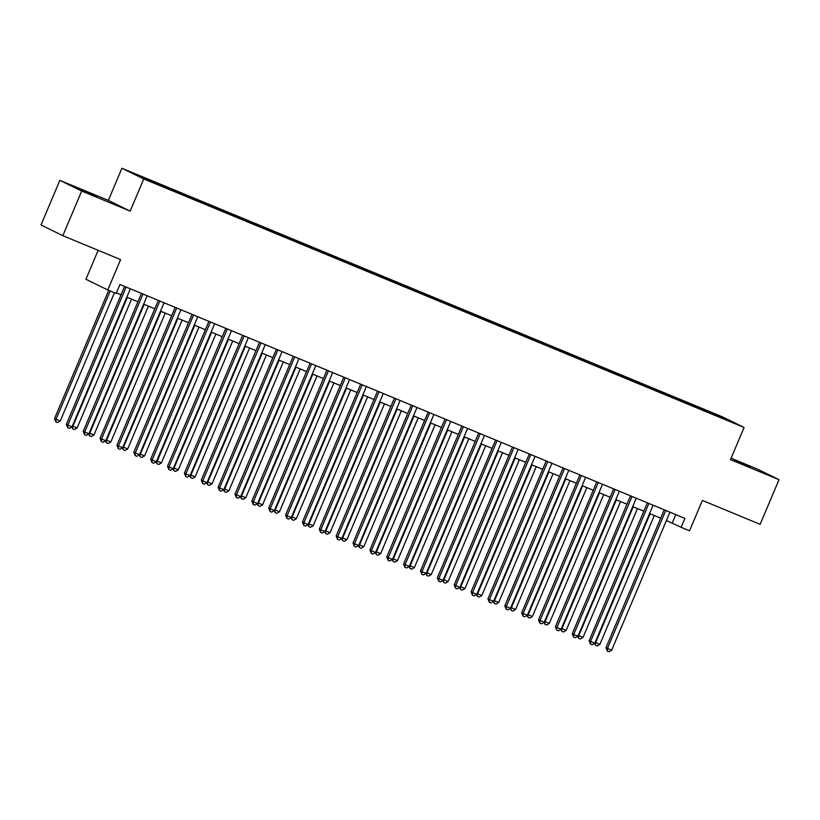 <?xml version="1.0" encoding="UTF-8"?>
<svg xmlns="http://www.w3.org/2000/svg" width="820" height="820" viewBox="0 0 820 820"><rect width="100%" height="100%" fill="white"/><g stroke="black" fill="none" stroke-linecap="round" stroke-linejoin="round"><path stroke-width="1.23" d="M96.473 196.615L81.262 189.933L96.473 196.615M749.941 467.103L734.73 460.43L749.941 467.103M155.769 183.813L148.164 180.482L155.769 183.813M98.164 250.315L85.936 279.271L107.758 289.962L116.194 293.457L119.966 284.519L684.895 518.363L681.123 527.301L689.548 530.786L702.381 500.425L760.14 524.328L779 479.679L757.168 468.989L731.112 458.195M59.86 180.349L41 224.998L62.832 235.688L81.692 191.039L130.175 211.109L143.756 178.955L121.924 168.264L108.342 200.408L59.86 180.349L81.692 191.039M143.756 178.955L744.099 427.456L722.266 416.765L121.924 168.264M727.268 420.096L734.638 423.335L727.166 420.332M703.324 410.41L703.406 409.446L699.275 407.417L149.527 179.857L135.105 174.209L166.747 188.303L712.17 414.069M703.406 409.446L721.959 417.124L730.917 421.511L712.375 413.833M107.758 289.962L120.581 259.602L62.832 235.688M744.099 427.456L730.517 459.61L779 479.679M666.434 520.546L681.123 527.301M116.43 292.883L121.063 294.8M126.792 297.168L137.924 301.781M143.654 304.148L154.796 308.761M160.525 311.128L171.657 315.741M177.386 318.109L188.518 322.721M194.248 325.089L205.379 329.702M211.109 332.069L222.24 336.682M227.98 339.049L239.112 343.662M244.842 346.03L255.973 350.642M261.703 353.01L272.834 357.622M278.564 359.99L289.696 364.603M295.425 366.97L306.567 371.583M312.297 373.951L323.428 378.563M329.158 380.931L340.29 385.543M346.019 387.911L357.151 392.524M362.881 394.891L374.012 399.504M379.752 401.872L390.884 406.484M396.613 408.852L407.745 413.464M413.475 415.842L424.606 420.445M430.336 422.823L441.467 427.425M447.207 429.803L458.339 434.405M464.069 436.783L475.2 441.385M480.93 443.763L492.061 448.366M497.791 450.744L508.923 455.346M514.653 457.724L525.794 462.326M531.524 464.704L542.655 469.306M548.385 471.684L559.517 476.287M565.246 478.665L576.378 483.267M582.108 485.645L593.239 490.247M598.979 492.625L610.111 497.227M615.841 499.605L626.972 504.208M632.702 506.586L643.833 511.188M649.563 513.566L660.694 518.168M675.803 514.601L672.277 522.965M698.804 408.534L699.275 407.417M153.647 181.886L153.596 182.542M721.364 417.564L721.959 417.124M130.175 211.109L108.342 200.408M664.231 509.814L605.99 647.687L607.466 648.415L665.748 510.44M611.679 650.157L608.993 651.736L607.302 651.039L607.466 648.415L611.679 650.157L669.96 512.182M607.302 651.039L605.99 647.687M650.096 513.781L595.668 642.634L599.881 644.376L654.309 515.524M595.156 642.378L595.505 645.258L594.531 643.341M599.881 644.376L597.196 645.955L595.505 645.258M647.37 502.834L589.129 640.707L590.595 641.435L648.876 503.459M594.818 643.177L592.132 644.756L590.441 644.059L590.595 641.435L594.818 643.177L653.099 505.202M590.441 644.059L589.129 640.707M630.498 495.854L572.257 633.727L573.733 634.454L632.015 496.479M577.957 636.197L575.261 637.775L573.58 637.078L573.733 634.454L577.957 636.197L636.238 498.222M573.58 637.078L572.257 633.727M613.637 488.874L555.396 626.746L556.872 627.474L615.154 489.499M561.085 629.217L558.399 630.795L556.718 630.098L556.872 627.474L561.085 629.217L619.366 491.241M556.718 630.098L555.396 626.746M596.775 481.893L538.535 619.766L540.011 620.494L598.293 482.519M544.224 622.236L541.538 623.815L539.847 623.118L540.011 620.494L544.224 622.236L602.505 484.261M539.847 623.118L538.535 619.766M633.224 506.801L578.797 635.654L583.02 637.396L637.447 508.543M578.284 635.397L578.643 638.278L577.669 636.361M583.02 637.396L580.324 638.975L578.643 638.278M616.363 499.821L561.936 628.673L566.149 630.416L620.576 501.563M561.423 628.417L561.782 631.297L560.798 629.381M566.149 630.416L563.463 631.995L561.782 631.297M599.502 492.84L545.074 621.693L549.287 623.436L603.715 494.583M544.562 621.437L544.91 624.317L543.937 622.4M549.287 623.436L546.602 625.014L544.91 624.317M582.641 485.86L528.213 614.713L532.426 616.455L586.853 487.603M527.701 614.457L528.049 617.337L527.076 615.42M532.426 616.455L529.74 618.034L528.049 617.337M579.914 474.913L521.674 612.786L523.15 613.514L581.431 475.538M527.362 615.256L524.677 616.835L522.986 616.138L523.15 613.514L527.362 615.256L585.644 477.281M522.986 616.138L521.674 612.786M565.779 478.88L511.342 607.733L515.565 609.475L569.992 480.622M510.829 607.476L511.188 610.357L510.214 608.44M515.565 609.475L512.869 611.054L511.188 610.357M563.043 467.933L504.802 605.806L506.278 606.534L564.56 468.558M510.501 608.276L507.805 609.854L506.124 609.157L506.278 606.534L510.501 608.276L568.783 470.301M506.124 609.157L504.802 605.806M548.908 471.9L494.48 600.752L498.693 602.495L553.131 473.642M493.968 600.496L494.327 603.376L493.353 601.46M498.693 602.495L496.008 604.073L494.327 603.376M546.181 460.953L487.941 598.825L489.417 599.553L547.698 461.578M493.63 601.296L490.944 602.874L489.263 602.177L489.417 599.553L493.63 601.296L551.911 463.32M489.263 602.177L487.941 598.825M532.047 464.919L477.619 593.772L481.832 595.515L536.259 466.662M477.107 593.516L477.455 596.396L476.481 594.479M481.832 595.515L479.146 597.093L477.455 596.396M529.32 453.972L471.08 591.845L472.556 592.573L530.837 454.598M476.768 594.316L474.083 595.894L472.392 595.197L472.556 592.573L476.768 594.316L535.05 456.34M472.392 595.197L471.08 591.845M515.185 457.939L460.758 586.792L464.971 588.534L519.398 459.682M460.245 586.536L460.594 589.416L459.62 587.499M464.971 588.534L462.285 590.113L460.594 589.416M512.459 446.992L454.218 584.865L455.694 585.582L513.976 447.617M459.907 587.335L457.222 588.914L455.53 588.217L455.694 585.582L459.907 587.335L518.189 449.36M455.53 588.217L454.218 584.865M498.324 450.959L443.897 579.812L448.109 581.554L502.537 452.702M443.384 579.555L443.733 582.436L442.759 580.519M448.109 581.554L445.424 583.133L443.733 582.436M495.598 440.012L437.357 577.885L438.823 578.602L497.104 440.637M443.046 580.355L440.35 581.933L438.669 581.236L438.823 578.602L443.046 580.355L501.327 442.38M438.669 581.236L437.357 577.885M481.453 443.979L427.025 572.832L431.248 574.574L485.676 445.721M426.513 572.575L426.871 575.455L425.898 573.539M431.248 574.574L428.553 576.152L426.871 575.455M478.726 433.032L420.486 570.904L421.962 571.622L480.243 433.657M426.174 573.375L423.489 574.953L421.808 574.256L421.962 571.622L426.174 573.375L484.456 435.399M421.808 574.256L420.486 570.904M464.591 436.998L410.164 565.851L414.377 567.594L468.804 438.741M409.651 565.595L410.01 568.475L409.026 566.558M414.377 567.594L411.691 569.172L410.01 568.475M461.865 426.051L403.624 563.924L405.101 564.642L463.382 426.677M409.313 566.394L406.628 567.973L404.936 567.276L405.101 564.642L409.313 566.394L467.595 428.419M404.936 567.276L403.624 563.924M447.73 430.018L393.303 558.871L397.515 560.614L451.943 431.761M392.79 558.615L393.139 561.495L392.165 559.578M397.515 560.614L394.83 562.192L393.139 561.495M430.869 423.038L376.441 551.891L380.654 553.633L435.082 424.78M375.929 551.634L376.277 554.515L375.304 552.598M380.654 553.633L377.969 555.212L376.277 554.515M413.997 416.058L359.57 544.91L363.793 546.653L418.22 417.8M359.058 544.654L359.416 547.534L358.442 545.618M363.793 546.653L361.097 548.231L359.416 547.534M445.004 419.071L386.763 556.944L388.239 557.661L446.521 419.696M392.452 559.414L389.766 560.993L388.075 560.296L388.239 557.661L392.452 559.414L450.733 421.439M388.075 560.296L386.763 556.944M428.142 412.091L369.902 549.964L371.368 550.681L429.649 412.716M375.591 552.434L372.905 554.012L371.214 553.316L371.368 550.681L375.591 552.434L433.872 414.459M371.214 553.316L369.902 549.964M411.271 405.111L353.03 542.983L354.506 543.701L412.788 405.736M358.729 545.454L356.034 547.032L354.353 546.335L354.506 543.701L358.729 545.454L417.011 407.478M354.353 546.335L353.03 542.983M397.136 409.077L342.709 537.92L346.921 539.673L401.359 410.82M342.196 537.674L342.555 540.554L341.571 538.637M346.921 539.673L344.236 541.251L342.555 540.554M394.41 398.13L336.169 536.003L337.645 536.721L395.927 398.756M341.858 538.473L339.172 540.052L337.491 539.355L337.645 536.721L341.858 538.473L400.139 400.498M337.491 539.355L336.169 536.003M380.275 402.097L325.847 530.94L330.06 532.692L384.488 403.84M325.335 530.694L325.683 533.574L324.71 531.657M330.06 532.692L327.375 534.271L325.683 533.574M377.548 391.15L319.308 529.023L320.784 529.74L379.065 391.776M324.997 531.493L322.311 533.072L320.62 532.375L320.784 529.74L324.997 531.493L383.278 393.518M320.62 532.375L319.308 529.023M363.414 395.117L308.986 523.959L313.199 525.712L367.627 396.859M308.474 523.713L308.822 526.594L307.848 524.677M313.199 525.712L310.513 527.291L308.822 526.594M360.687 384.17L302.447 522.043L303.923 522.76L362.204 384.795M308.135 524.513L305.45 526.091L303.759 525.394L303.923 522.76L308.135 524.513L366.417 386.538M303.759 525.394L302.447 522.043M346.553 388.137L292.115 516.979L296.338 518.732L350.765 389.879M291.602 516.733L291.961 519.613L290.987 517.697M296.338 518.732L293.652 520.31L291.961 519.613M343.826 377.19L285.575 515.062L287.051 515.78L345.333 377.815M291.274 517.533L288.579 519.111L286.897 518.414L287.051 515.78L291.274 517.533L349.556 379.558M286.897 518.414L285.575 515.062M329.681 381.156L275.253 509.999L279.476 511.752L333.904 382.899M274.741 509.753L275.1 512.633L274.126 510.716M279.476 511.752L276.781 513.33L275.1 512.633M326.954 370.209L268.714 508.082L270.19 508.8L328.471 370.835M274.403 510.552L271.717 512.131L270.036 511.434L270.19 508.8L274.403 510.552L332.684 372.577M270.036 511.434L268.714 508.082M312.82 374.176L258.392 503.019L262.605 504.771L317.032 375.919M257.88 502.773L258.238 505.653L257.254 503.736M262.605 504.771L259.919 506.35L258.238 505.653M310.093 363.219L251.853 501.102L253.329 501.819L311.61 363.854M257.541 503.572L254.856 505.151L253.165 504.454L253.329 501.819L257.541 503.572L315.823 365.597M253.165 504.454L251.853 501.102M295.958 367.196L241.531 496.038L245.744 497.791L300.171 368.938M241.018 495.792L241.367 498.673L240.393 496.756M245.744 497.791L243.058 499.37L241.367 498.673M293.232 356.239L234.991 494.122L236.467 494.839L294.749 356.874M240.68 496.592L237.995 498.17L236.303 497.473L236.467 494.839L240.68 496.592L298.962 358.617M236.303 497.473L234.991 494.122M279.097 360.216L224.67 489.058L228.882 490.811L283.31 361.958M224.157 488.812L224.506 491.692L223.532 489.776M228.882 490.811L226.197 492.389L224.506 491.692M276.371 349.258L218.13 487.141L219.596 487.859L277.877 349.894M223.819 489.612L221.123 491.19L219.442 490.493L219.596 487.859L223.819 489.612L282.101 351.636M219.442 490.493L218.13 487.141M259.499 342.278L201.259 480.161L202.735 480.879L261.016 342.914M206.958 482.631L204.262 484.21L202.581 483.513L202.735 480.879L206.958 482.631L265.239 344.656M202.581 483.513L201.259 480.161M242.638 335.298L184.397 473.181L185.873 473.898L244.155 335.933M190.086 475.641L187.401 477.23L185.72 476.533L185.873 473.898L190.086 475.641L248.368 337.676M185.72 476.533L184.397 473.181M262.226 353.236L207.798 482.078L212.021 483.831L266.449 354.978M207.286 481.832L207.644 484.712L206.671 482.795M212.021 483.831L209.325 485.409L207.644 484.712M245.364 346.255L190.937 475.098L195.15 476.851L249.577 347.998M190.424 474.852L190.783 477.732L189.799 475.815M195.15 476.851L192.464 478.429L190.783 477.732M228.503 339.275L174.076 468.117L178.288 469.87L232.716 341.017M173.563 467.871L173.912 470.752L172.938 468.835M178.288 469.87L175.603 471.449L173.912 470.752M225.777 328.318L167.536 466.201L169.012 466.918L227.294 328.953M173.225 468.661L170.539 470.249L168.848 469.553L169.012 466.918L173.225 468.661L231.506 330.696M168.848 469.553L167.536 466.201M211.642 332.295L157.214 461.137L161.427 462.89L215.855 334.037M156.702 460.891L157.05 463.771L156.077 461.855M161.427 462.89L158.742 464.468L157.05 463.771M208.915 321.337L150.675 459.22L152.151 459.938L210.433 321.973M156.364 461.68L153.678 463.269L151.987 462.572L152.151 459.938L156.364 461.68L214.645 323.715M151.987 462.572L150.675 459.22M194.77 325.314L140.343 454.157L144.566 455.91L198.993 327.057M139.83 453.911L140.189 456.791L139.215 454.874M144.566 455.91L141.87 457.488L140.189 456.791M192.044 314.357L133.803 452.24L135.279 452.958L193.561 314.993M139.502 454.7L136.807 456.289L135.126 455.592L135.279 452.958L139.502 454.7L197.784 316.735M135.126 455.592L133.803 452.24M177.909 318.334L123.482 447.177L127.694 448.929L182.132 320.077M122.969 446.931L123.328 449.811L122.344 447.894M127.694 448.929L125.009 450.508L123.328 449.811M175.183 307.377L116.942 445.26L118.418 445.977L176.7 308.012M122.631 447.72L119.945 449.309L118.264 448.612L118.418 445.977L122.631 447.72L180.912 309.755M118.264 448.612L116.942 445.26M161.048 311.354L106.62 440.196L110.833 441.949L165.261 313.096M106.108 439.95L106.456 442.831L105.483 440.914M110.833 441.949L108.148 443.528L106.456 442.831M158.321 300.397L100.081 438.28L101.557 438.997L159.838 301.032M105.77 440.74L103.084 442.328L101.393 441.631L101.557 438.997L105.77 440.74L164.051 302.775M101.393 441.631L100.081 438.28M141.46 293.416L83.22 431.299L84.696 432.017L142.977 294.052M88.908 433.759L86.223 435.348L84.532 434.651L84.696 432.017L88.908 433.759L147.19 295.794M84.532 434.651L83.22 431.299M124.599 286.436L66.348 424.319L67.824 425.037L126.106 287.061M72.047 426.779L69.351 428.368L67.67 427.671L67.824 425.037L72.047 426.779L130.329 288.814M67.67 427.671L66.348 424.319M144.187 304.374L89.759 433.216L93.972 434.959L148.399 306.116M89.247 432.97L89.595 435.851L88.621 433.934M93.972 434.959L91.286 436.547L89.595 435.851M127.325 297.383L72.888 426.236L77.111 427.978L131.538 299.136M72.375 425.99L72.734 428.87L71.76 426.953M77.111 427.978L74.425 429.567L72.734 428.87M108.701 290.352L54.55 418.538L56.026 419.256L60.249 420.998L114.431 292.73M110.218 290.977L56.026 419.256L55.873 421.89L54.55 418.538M60.249 420.998L57.554 422.587L55.873 421.89"/></g></svg>
